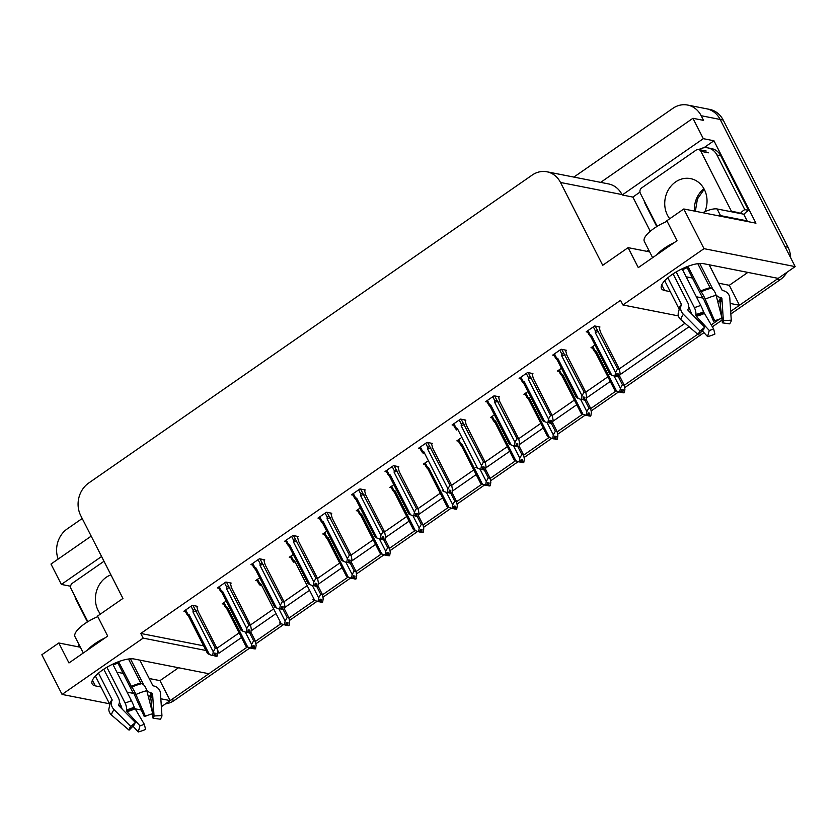 <?xml version="1.0" encoding="UTF-8"?>
<svg xmlns="http://www.w3.org/2000/svg" width="837" height="837" viewBox="0 0 837 837"><rect width="100%" height="100%" fill="white"/><g stroke="black" fill="none" stroke-linecap="round" stroke-linejoin="round"><path stroke-width="1.26" d="M117.85 662.998A25.309 8.286 -27 0 1 113.225 665.007M682.542 269.671A25.309 8.286 153 0 0 687.167 267.652M573.868 177.088L672.854 108.36A23.729 20.695 101.1 0 1 687.616 105.054L706.606 108.789A23.729 20.695 101.1 0 1 720.176 119.461L795.15 266.616L778.201 278.376L703.394 263.645A25.309 8.286 153 0 0 675.909 272.109A25.309 8.286 153 0 0 661.481 288.587A25.309 8.286 153 0 0 664.662 290.544L670.28 291.642M178.543 667.748L159.982 680.638L170.152 700.611L161.363 706.721M718.544 283.178L729.299 285.302L747.87 272.402M729.299 285.302L739.479 305.275L730.68 311.385L776.998 279.223A23.729 20.695 101.1 0 0 778.138 278.365M719.611 319.075L711.178 324.923L719.611 319.075M702.442 330.992L701.542 331.609L702.442 330.992M697.755 334.245L624.276 385.271L697.755 334.245M616.199 390.879L590.755 408.55L616.199 390.879M582.667 414.158L557.233 431.829L582.667 414.158M549.145 437.437L523.7 455.108L549.145 437.437M515.623 460.716L490.179 478.387L515.623 460.716M482.102 483.995L456.657 501.666L482.102 483.995M448.569 507.274L423.124 524.945L448.569 507.274M415.047 530.564L389.603 548.225L415.047 530.564M381.526 553.843L356.081 571.504L381.526 553.843M347.993 577.122L322.548 594.783L347.993 577.122M314.471 600.401L289.027 618.072L314.471 600.401M280.95 623.68L255.505 641.351L280.95 623.68M249.949 647.911L174.399 700.37L171.365 699.774L247.417 646.959L208.884 673.722L134.077 658.991A25.309 8.286 153 0 0 106.592 667.445A25.309 8.286 153 0 0 92.154 683.923A25.309 8.286 153 0 0 95.345 685.88L100.953 686.989M650.276 231.263L632.856 197.072L639.97 192.123M703.802 147.804L713.94 140.762L755.947 223.186L683.787 208.978L666.848 220.748L677.018 240.721L638.296 267.62L628.116 247.647L602.703 265.287L560.497 182.466A23.729 20.695 -78.9 0 0 546.927 171.784A23.729 20.695 -78.9 0 0 532.165 175.09L88.712 483.022A23.729 20.695 -78.9 0 0 80.739 515.613L122.934 598.434L97.521 616.084L107.701 636.068L68.969 662.956L58.799 642.983L41.85 654.743L62.074 694.428L109.511 703.771M91.191 536.14L50.984 564.054L61.373 584.435L101.58 556.511M61.373 584.435L70.622 586.256M632.856 197.072L622.215 194.979L703.31 138.67L713.94 140.762M622.215 194.979L622.017 194.571A23.729 20.695 -78.9 0 0 608.447 183.899L546.927 171.784M703.31 138.67L692.931 118.289L600.652 182.372M687.616 105.054A23.729 20.695 101.1 0 1 701.186 115.726L703.561 120.382L692.931 118.289M58.182 559.064A23.729 20.695 101.1 0 1 67.222 528.911L82.214 518.501M678.42 315.905L622.916 304.971L704.011 248.662L683.787 208.978M704.011 248.662L795.15 266.616M118.687 705.581L121.511 706.135M134.809 708.751L141.401 710.048M127.046 692.126L133.794 693.454M160.84 698.78L170.152 700.611M696.363 296.779L703.111 298.108M730.157 303.433L739.479 305.275M217.787 652.818L219.116 653.08L241.485 637.543M251.1 630.868L275.017 614.264M284.622 607.589L308.539 590.974M318.144 584.31L342.061 567.695M351.676 561.031L375.593 544.416M385.198 537.752L409.115 521.137M418.72 514.462L442.637 497.858M452.252 491.183L476.169 474.579M485.774 467.904L509.691 451.3M519.296 444.625L543.213 428.021M552.828 421.346L576.745 404.742M586.35 398.067L610.267 381.463M619.872 374.788L689.039 326.754M62.074 694.428L143.158 638.118L205.996 650.495M80.362 647.231L58.799 642.983M649.679 251.885L628.116 247.647M622.916 304.971L620.541 300.316L140.783 633.463L143.158 638.118M216.94 648.277L239.11 632.877M250.462 624.998L272.642 609.598M283.984 601.719L306.164 586.318M317.505 578.44L339.686 563.039M351.038 555.161L373.218 539.76M384.56 531.882L406.74 516.481M418.082 508.603L440.262 493.202M451.614 485.324L473.794 469.913M485.136 462.045L507.316 446.634M518.658 438.755L540.838 423.355M552.19 415.476L574.37 400.076M585.712 392.197L607.892 376.796M619.234 368.918L684.98 323.27M217.589 650.087L219.116 653.08M140.783 633.463L203.621 645.829M398.203 467.119L398.82 466.69L393.505 465.644L385.03 471.524L386.568 471.827M331.159 513.677L331.766 513.248L326.451 512.202L317.987 518.082L319.514 518.385M297.627 536.956L298.244 536.527L292.929 535.481L284.454 541.361L285.992 541.665M264.105 560.235L264.722 559.807L259.407 558.76L250.933 564.64L252.471 564.944M230.583 583.515L231.2 583.086L225.875 582.039L217.411 587.919L218.938 588.223M364.681 490.398L365.298 489.969L359.983 488.923L351.509 494.803L353.036 495.106M431.735 443.84L432.342 443.411L427.027 442.365L418.552 448.245L420.09 448.548M465.257 420.551L465.874 420.132L460.559 419.086L452.085 424.966L453.612 425.269M498.779 397.272L499.396 396.853L494.081 395.796L485.606 401.687L487.144 401.99M532.301 373.993L532.918 373.564L527.603 372.517L519.128 378.408L520.666 378.711M565.833 350.713L566.45 350.284L561.125 349.238L552.661 355.129L554.188 355.422M599.355 327.434L599.972 327.005L594.657 325.959L586.182 331.839L587.72 332.143M197.051 606.794L197.668 606.365L192.353 605.318L183.878 611.209L185.416 611.502M393.808 484.654L389.843 487.416L391.371 487.709M326.765 531.213L322.789 533.975L324.327 534.278M293.232 554.492L289.267 557.254L290.795 557.557M259.711 577.771L255.735 580.533L257.273 580.836M360.287 507.933L356.311 510.696L357.849 510.988M427.341 461.375L423.365 464.127L424.903 464.43M460.863 438.096L456.887 440.848L458.425 441.151M494.385 414.817L490.419 417.569L491.947 417.872M527.917 391.538L523.941 394.29L525.469 394.593M561.439 368.249L557.463 371.011L559.001 371.314M594.961 344.97L590.985 347.732L592.523 348.035M226.189 601.05L222.213 603.812L223.751 604.115M686.183 276.806L692.461 278.041M116.866 672.153L123.144 673.387M149.227 678.525L159.982 680.638M171.365 699.774A23.729 20.695 101.1 0 1 170.131 700.569M788.015 247.239L723.21 120.057A23.729 20.695 101.1 0 0 709.64 109.385L706.606 108.789A23.729 20.695 101.1 0 1 720.176 119.461L784.97 246.643L788.015 247.239A23.729 20.695 101.1 0 1 790.651 257.796M786.937 272.318A23.729 20.695 101.1 0 1 780.032 279.82L730.858 313.969M722.059 320.079L712.339 326.828M703.959 332.645L624.841 387.583M618.731 391.831L591.309 410.862M585.199 415.11L557.787 434.141M551.677 438.389L524.265 457.431M518.155 461.668L490.744 480.71M484.623 484.947L457.211 503.989M451.101 508.226L423.689 527.268M417.579 531.505L390.168 550.547M384.047 554.795L356.635 573.826M350.525 578.074L323.113 597.105M317.003 601.353L289.592 620.384M283.481 624.632L256.059 643.663M174.399 700.37A23.729 20.695 101.1 0 1 165.464 703.865M245.325 632.092L251.592 644.396L253.642 640.786L255.484 641.299L250.87 632.249L255.379 641.132L256.143 645.296L255.588 648.675L254.071 648.382L254.469 645.965L252.952 645.662L252.052 648.424L247.721 647.085L227.434 607.285L226.116 606.616L224.044 602.546M225.561 607.411L226.116 606.616L225.561 607.411L226.911 608.907A5.378 1.758 -27 0 1 226.858 608.834A5.378 1.758 -27 0 1 227.434 607.285M255.097 648.696L253.569 648.727L255.222 648.937M226.858 608.834L245.9 646.185L226.911 608.907M250.535 648.12L252.554 648.079M251.592 644.396L251.027 647.786M255.588 648.675L254.071 648.382M253.642 640.786L249.677 633.013M245.89 646.164L247.721 647.085M252.303 648.256L253.569 648.727M252.847 646.31L253.946 648.466M252.764 646.792L253.695 648.633M196.747 606.187L198.066 611.261L217.055 648.518L217.819 652.682L217.254 656.072L215.611 655.863L216.134 653.352L214.617 653.059L214.22 655.476L212.2 655.517L214.22 655.476M214.513 653.707L215.611 655.863M217.254 656.072L215.737 655.769M215.371 656.03L216.888 656.323L215.235 656.114L214.429 654.189M213.969 655.643L215.235 656.114M198.107 611.334A5.378 1.758 153 0 1 198.149 611.418L198.066 611.261A5.378 1.758 153 0 1 198.107 611.334L217.149 648.696L215.308 648.183L192.949 605.433M191.035 606.239L193.106 610.309L194.979 609.42M193.106 610.309L192.981 611.983A5.378 1.758 -27 0 1 196.318 610.916M192.981 611.983L213.257 651.782L215.308 648.183M213.257 651.782L212.703 655.172M188.524 616.22L207.566 653.582L188.576 616.294A5.378 1.758 -27 0 1 188.524 616.22A5.378 1.758 -27 0 1 189.11 614.672L187.781 614.013L185.709 609.932M187.237 614.808L187.781 614.013L187.237 614.808L188.576 616.294M207.555 653.561L209.386 654.471L189.11 614.672M212.2 655.517L209.386 654.471M278.847 608.802L285.114 621.117L287.164 617.507L289.006 618.02L284.392 608.97L288.911 617.852L289.675 622.006L289.11 625.396L287.593 625.103L287.991 622.686L286.474 622.383L285.574 625.145L281.242 623.806L260.966 584.006L259.637 583.337L257.566 579.267M259.093 584.132L259.637 583.337L259.093 584.132L260.433 585.628A5.378 1.758 -27 0 1 260.391 585.544A5.378 1.758 -27 0 1 260.966 584.006M288.619 625.417L287.101 625.448L288.744 625.657M284.057 624.841L286.076 624.8M285.114 621.117L284.559 624.496M289.11 625.396L287.593 625.103M287.164 617.507L283.209 609.734M279.422 622.885L281.242 623.806M285.825 624.977L287.101 625.448M286.369 623.031L287.468 625.187M286.285 623.513L287.227 625.354M312.368 585.523L318.635 597.838L320.686 594.228L322.527 594.741L317.914 585.691L322.433 594.573L323.197 598.727L322.643 602.117L321.115 601.824L321.523 599.407L319.996 599.104L319.106 601.866L314.764 600.527L294.488 560.727L293.17 560.058L291.088 555.988M292.615 560.853L293.17 560.058L292.615 560.853L293.954 562.349A5.378 1.758 -27 0 1 293.913 562.265A5.378 1.758 -27 0 1 294.488 560.727M322.151 602.138L320.623 602.159L322.266 602.378M317.589 601.562L319.598 601.521M318.635 597.838L318.081 601.217M322.643 602.117L321.115 601.824M320.686 594.228L316.731 586.455M312.944 599.606L314.764 600.527M319.347 601.688L320.623 602.159M319.891 599.752L320.989 601.908M319.807 600.234L320.749 602.075M345.89 562.244L352.168 574.559L354.218 570.949L356.06 571.462L351.446 562.412L355.955 571.294L356.719 575.448L356.164 578.838L354.647 578.534L355.045 576.128L353.528 575.825L352.628 578.587L348.297 577.248L328.01 537.448L326.692 536.779L324.62 532.709M326.137 537.574L326.692 536.779L326.137 537.574L327.487 539.07A5.378 1.758 -27 0 1 327.434 538.986A5.378 1.758 -27 0 1 328.01 537.448M355.673 578.859L354.145 578.88L355.798 579.099M327.434 538.986L346.476 576.348L327.487 539.07M351.111 578.283L353.12 578.241M352.168 574.559L351.603 577.938M356.164 578.838L354.647 578.534M354.218 570.949L350.253 563.175M346.466 576.327L348.297 577.248M352.879 578.409L354.145 578.88M353.413 576.473L354.511 578.629M353.34 576.955L354.271 578.796M230.269 582.908L231.587 587.982L250.577 625.239L251.341 629.403L250.776 632.793L249.133 632.584L249.656 630.073L248.139 629.78L247.742 632.197L245.722 632.238L247.742 632.197M248.034 630.418L249.133 632.584M250.776 632.793L249.259 632.49M248.892 632.751L250.409 633.044L248.767 632.835L247.951 630.91M247.49 632.364L248.767 632.835M231.64 588.055A5.378 1.758 153 0 1 231.671 588.139L231.587 587.982A5.378 1.758 153 0 1 231.64 588.055L250.671 625.417L248.83 624.894L226.471 582.154M224.557 582.96L226.628 587.03L228.501 586.141M226.628 587.03L226.503 588.704A5.378 1.758 -27 0 1 229.851 587.637M226.503 588.704L246.779 628.503L248.83 624.894M246.779 628.503L246.224 631.893M222.056 592.941L241.087 630.303L222.098 593.014A5.378 1.758 -27 0 1 222.056 592.941A5.378 1.758 -27 0 1 222.632 591.393L221.303 590.723L219.231 586.653M220.759 591.518L221.303 590.723L220.759 591.518L222.098 593.014M241.087 630.282L242.908 631.192L222.632 591.393M245.722 632.238L242.908 631.192M263.791 559.629L265.12 564.703L284.099 601.96L284.862 606.124L284.308 609.514L282.655 609.305L283.188 606.794L281.661 606.501L281.263 608.917L279.255 608.959L281.263 608.917M281.556 607.139L282.655 609.305M284.308 609.514L282.78 609.21M282.414 609.472L283.931 609.765L282.289 609.556L281.483 607.631M281.012 609.085L282.289 609.556M265.214 564.881L265.12 564.703A5.378 1.758 153 0 1 265.162 564.776L284.193 602.138L282.351 601.615L259.993 558.875M258.078 559.681L260.161 563.751L262.023 562.862M260.161 563.751L260.025 565.425A5.378 1.758 -27 0 1 263.373 564.358M260.025 565.425L280.311 605.224L282.351 601.615M280.311 605.224L279.746 608.614M255.578 569.662L274.609 607.024L255.63 569.735A5.378 1.758 -27 0 1 255.578 569.662A5.378 1.758 -27 0 1 256.153 568.114L254.835 567.444L252.753 563.374M254.281 568.239L254.835 567.444L254.281 568.239L255.63 569.735M274.609 607.003L276.43 607.913L256.153 568.114M279.255 608.959L276.43 607.913M297.323 536.35L298.642 541.424L317.631 578.681L318.395 582.845L317.83 586.235L316.187 586.015L316.71 583.515L315.193 583.222L314.796 585.628L312.776 585.68L314.796 585.628M315.089 583.86L316.187 586.015M317.83 586.235L316.313 585.931M315.947 586.193L317.464 586.486L315.811 586.277L315.005 584.352M314.545 585.806L315.811 586.277M298.736 541.602L298.642 541.424A5.378 1.758 153 0 1 298.683 541.497L317.725 578.859L315.884 578.336L293.525 535.596M291.611 536.402L293.682 540.472L295.555 539.583M293.682 540.472L293.557 542.146A5.378 1.758 -27 0 1 296.894 541.079M293.557 542.146L313.833 581.945L315.884 578.336M313.833 581.945L313.268 585.335M289.1 546.383L308.142 583.734L289.152 546.456A5.378 1.758 -27 0 1 289.1 546.383A5.378 1.758 -27 0 1 289.686 544.835L288.357 544.165L286.285 540.095M287.802 544.96L288.357 544.165L287.802 544.96L289.152 546.456M308.131 583.713L309.962 584.634L289.686 544.835M312.776 585.68L309.962 584.634M330.845 513.071L332.163 518.145L351.153 555.402L351.917 559.566L351.352 562.956L349.709 562.736L350.232 560.235L348.715 559.932L348.318 562.349L346.298 562.401L348.318 562.349M348.61 560.581L349.709 562.736M351.352 562.956L349.835 562.652M349.468 562.903L350.985 563.207L349.343 562.998L348.527 561.072M348.066 562.527L349.343 562.998M332.268 518.323L332.163 518.145A5.378 1.758 153 0 1 332.216 518.218L351.247 555.58L349.406 555.057L327.047 512.317M325.133 513.123L327.204 517.193L329.077 516.303M327.204 517.193L327.079 518.867A5.378 1.758 -27 0 1 330.416 517.8M327.079 518.867L347.355 558.666L349.406 555.057M347.355 558.666L346.8 562.056M322.632 523.104L341.663 560.455L322.674 523.177A5.378 1.758 -27 0 1 322.632 523.104A5.378 1.758 -27 0 1 323.208 521.556L321.879 520.886L319.807 516.816M321.335 521.681L321.879 520.886L321.335 521.681L322.674 523.177M341.663 560.434L343.484 561.355L323.208 521.556M346.298 562.401L343.484 561.355M652.619 257.67L644.323 241.38A23.729 7.774 -27 0 1 654.074 228.365A23.729 7.774 -27 0 1 667.12 221.303M674.381 242.563A23.729 7.774 153 0 0 664.254 248.338A23.729 7.774 153 0 0 656.93 254.678M686.727 266.794L700.559 293.933A8.705 1.308 -114 0 0 703.321 298.338L713.511 321.094L714.735 320.937L705.225 299.165A8.705 1.308 -114 0 0 701.071 291.799L687.909 266.333M697.807 263.676L710.069 287.729L711.052 288.294A8.705 4.781 76.2 0 1 716.116 295.346L722.059 318.363L719.464 319.106M715.98 294.854A8.705 8.119 -0.8 0 0 720.312 297.564L721.348 297.846A0.795 0.743 179.2 0 1 721.912 298.506L723.367 320.644L731.266 320.184L729.801 298.045A8.705 8.119 -0.8 0 0 723.587 290.763L722.561 290.481A0.795 0.743 179.2 0 1 722.069 290.094L709.169 264.785M688.725 306.656L691.341 313.164A8.705 4.781 -103.8 0 0 691.352 313.634M679.11 308.979L664.714 280.73M667.842 277.779L681.391 304.365A0.795 0.607 -141.6 0 1 681.433 304.909L681.088 305.672A8.705 6.686 38.4 0 0 683.421 314.314L700.077 331.117L704.764 327.173L688.108 310.36A0.795 0.607 -141.6 0 1 687.899 309.575L688.234 308.811A8.705 6.686 38.4 0 0 687.805 302.785L673.084 273.887M699.742 263.477L713.04 289.581M682.103 268.803L700.715 305.327A8.705 1.308 66 0 1 703.509 311.824L713.626 328.92A10.85 3.557 -27 0 1 709.253 330.448L696.269 316.313L695.976 314.461A8.705 4.781 -103.8 0 0 694.344 307.566L676.202 271.941M721.724 317.056L720.092 302.492A0.795 0.607 38.4 0 0 719.548 301.791L718.596 301.351A8.705 6.686 -141.6 0 1 717.518 300.776M700.077 331.117A18.194 5.953 -27 0 0 698.403 334.8L703.76 329.37A10.85 3.557 -27 0 1 704.764 327.173M723.367 320.644A10.85 3.557 -27 0 1 722.373 322.841L721.871 318.416M714.735 320.937A18.194 5.953 -27 0 1 720.688 318.73A18.194 5.953 -27 0 1 722.059 318.363M713.626 328.92L714.924 334.047A18.194 5.953 -27 0 1 707.6 336.61L709.253 330.448M731.266 320.184A18.194 5.953 -27 0 1 729.592 323.856L722.373 322.841M698.403 334.8L680.931 319.786A8.705 8.119 179.2 0 1 678.127 313.927L679.403 308.309A24.786 8.119 -27 0 1 681.088 305.672M702.306 330.845L707.6 336.61M746.437 221.324A15.819 5.179 -27 0 1 747.096 220.853L720.511 215.611A15.819 5.179 153 0 0 717.351 215.59M747.096 220.853L743.706 214.188L717.121 208.957A15.819 5.179 153 0 0 702.735 212.713M648.623 249.813A15.819 5.179 153 0 0 646.834 251.33M656.773 226.597L645.557 204.594A15.819 13.79 101.1 0 1 644.228 200.932M720.762 155.766A15.819 13.79 -78.9 0 0 711.722 148.641L707.924 147.898A15.819 13.79 101.1 0 1 716.964 155.012L744.784 209.616L748.581 210.359L720.762 155.766L716.964 155.012M698.885 149.582A15.819 13.79 101.1 0 1 707.924 147.898M743.905 214.586A15.819 13.79 101.1 0 1 748.581 210.359M740.337 213.529A15.819 13.79 101.1 0 1 744.784 209.616M83.302 653.006L75.006 636.716A23.729 7.774 -27 0 1 84.757 623.701A23.729 7.774 -27 0 1 97.803 616.639M105.054 637.899A23.729 7.774 153 0 0 94.937 643.684A23.729 7.774 153 0 0 87.613 650.014M117.41 662.13L131.231 689.269A8.705 1.308 -114 0 0 133.993 693.685L144.194 716.441L145.418 716.273L135.908 694.501A8.705 1.308 -114 0 0 131.754 687.135L118.582 661.68M128.49 659.012L140.742 683.076L141.725 683.641A8.705 4.781 76.2 0 1 146.799 690.682L152.742 713.71L150.147 714.453M146.663 690.19A8.705 8.119 -0.8 0 0 150.995 692.9L152.02 693.182A0.795 0.743 179.2 0 1 152.585 693.852L154.05 715.991L161.939 715.52L160.484 693.381A8.705 8.119 -0.8 0 0 154.27 686.11L153.234 685.827A0.795 0.743 179.2 0 1 152.752 685.43L139.852 660.121M119.409 702.002L122.024 708.5A8.705 4.781 -103.8 0 0 122.024 708.97M109.793 704.315L95.397 676.076M98.525 673.115L112.064 699.701A0.795 0.607 -141.6 0 1 112.106 700.255L111.771 701.019A8.705 6.686 38.4 0 0 114.094 709.65L130.75 726.453L135.448 722.509L118.791 705.706A0.795 0.607 -141.6 0 1 118.572 704.921L118.917 704.158A8.705 6.686 38.4 0 0 118.488 698.121L103.757 669.223M130.426 658.813L143.723 684.928M112.786 664.139L131.399 700.663A8.705 1.308 66 0 1 134.192 707.16L144.299 724.256A10.85 3.557 -27 0 1 139.936 725.784L126.942 711.659L126.659 709.807A8.705 4.781 -103.8 0 0 125.027 702.902L106.874 667.277M152.397 712.392L150.775 697.838A0.795 0.607 38.4 0 0 150.231 697.137L149.268 696.687A8.705 6.686 -141.6 0 1 148.201 696.112M130.75 726.453A18.194 5.953 -27 0 0 129.076 730.136L134.443 724.706A10.85 3.557 -27 0 1 135.448 722.509M154.05 715.991A10.85 3.557 -27 0 1 153.045 718.177L152.554 713.762M145.418 716.273A18.194 5.953 -27 0 1 151.371 714.076A18.194 5.953 -27 0 1 152.742 713.71M144.299 724.256L145.607 729.383A18.194 5.953 -27 0 1 138.283 731.946L139.936 725.784M161.939 715.52A18.194 5.953 -27 0 1 160.265 719.203L153.045 718.177M129.076 730.136L111.603 715.122A8.705 8.119 179.2 0 1 108.81 709.274L110.076 703.655A24.786 8.119 -27 0 1 111.771 701.019M132.978 726.181L138.283 731.946M79.306 645.16A15.819 5.179 153 0 0 77.517 646.666M87.446 621.933L76.24 599.941A15.819 13.79 101.1 0 1 74.911 596.268M704.9 211.677A24.127 21.04 -78.9 0 0 704.336 189.465A24.127 21.04 -78.9 0 0 690.546 178.616A24.127 21.04 -78.9 0 0 668.92 188.942A24.127 21.04 -78.9 0 0 667.424 215.099A24.127 21.04 -78.9 0 0 669.736 218.739M731.643 211.813A3.955 3.453 -78.9 0 0 731.412 211.238L700.872 151.309A3.955 3.453 -78.9 0 0 696.154 150.085L641.686 187.896A3.955 3.453 -78.9 0 0 640.357 193.326L657.181 226.346M739.238 213.309A3.955 3.453 -78.9 0 0 738.998 212.724L731.412 211.238M110.913 574.841A24.127 21.04 -78.9 0 0 98.107 610.435A24.127 21.04 -78.9 0 0 100.419 614.076M103.997 561.271L72.369 583.243A3.955 3.453 -78.9 0 0 71.04 588.673L87.864 621.682M379.423 538.965L385.69 551.269L387.74 547.67L389.582 548.183L384.968 539.133L389.487 548.005L390.251 552.169L389.686 555.559L388.169 555.255L388.567 552.838L387.05 552.546L386.15 555.308L381.818 553.968L361.542 514.159L360.213 513.5L358.142 509.419M359.669 514.295L360.213 513.5L359.669 514.295L361.009 515.78A5.378 1.758 -27 0 1 360.967 515.707A5.378 1.758 -27 0 1 361.542 514.159M389.195 555.58L387.677 555.601L389.32 555.81M360.967 515.707L379.998 553.069L361.009 515.78M384.633 555.004L386.652 554.962M385.69 551.269L385.135 554.659M389.686 555.559L388.169 555.255M387.74 547.67L383.775 539.896M379.998 553.048L381.818 553.968M386.401 555.13L387.677 555.601M386.945 553.194L388.044 555.349M386.861 553.675L387.803 555.517M412.944 515.686L419.211 527.99L421.262 524.391L423.103 524.904L418.49 515.854L423.009 524.726L423.773 528.89L423.208 532.28L421.691 531.976L422.089 529.559L420.572 529.266L419.682 532.029L415.34 530.679L395.064 490.88L393.735 490.22L391.664 486.14M393.191 491.016L393.735 490.22L393.191 491.016L394.53 492.501A5.378 1.758 -27 0 1 394.489 492.428A5.378 1.758 -27 0 1 395.064 490.88M422.716 532.29L421.199 532.322L422.842 532.531M394.489 492.428L413.52 529.79L394.53 492.501M418.155 531.725L420.174 531.683M419.211 527.99L418.657 531.38M423.208 532.28L421.691 531.976M421.262 524.391L417.307 516.617M413.52 529.769L415.34 530.679M419.923 531.851L421.199 532.322M420.467 529.905L421.566 532.07M420.383 530.396L421.325 532.238M446.466 492.407L452.744 504.711L454.784 501.101L456.625 501.625L452.022 492.574L456.531 501.447L457.295 505.611L456.74 509.001L455.223 508.697L455.621 506.28L454.104 505.987L453.204 508.75L448.873 507.4L428.586 467.601L427.268 466.931L425.186 462.861M426.713 467.726L427.268 466.931L426.713 467.726L428.063 469.222A5.378 1.758 -27 0 1 428.01 469.149A5.378 1.758 -27 0 1 428.586 467.601M456.249 509.011L454.721 509.042L456.364 509.252M428.01 469.149L447.042 506.511L428.063 469.222M451.687 508.446L453.696 508.404M452.744 504.711L452.179 508.101M456.74 509.001L455.223 508.697M454.784 501.101L450.829 493.338M447.042 506.49L448.873 507.4M453.455 508.572L454.721 509.042M453.989 506.626L455.087 508.791M453.916 507.117L454.847 508.959M364.367 489.781L365.696 494.866L384.675 532.123L385.438 536.287L384.884 539.666L383.231 539.457L383.764 536.956L382.237 536.653L381.839 539.07L379.831 539.122L381.839 539.07M382.132 537.302L383.231 539.457M384.884 539.666L383.356 539.373M382.99 539.624L384.507 539.928L382.865 539.719L382.059 537.783M381.588 539.248L382.865 539.719M365.738 494.939A5.378 1.758 153 0 1 365.769 495.023L365.696 494.866A5.378 1.758 153 0 1 365.738 494.939L384.769 532.301L382.927 531.777L360.569 489.038M358.654 489.833L360.737 493.914L362.599 493.024M360.737 493.914L360.601 495.588A5.378 1.758 -27 0 1 363.949 494.521M360.601 495.588L380.887 535.387L382.927 531.777M380.887 535.387L380.322 538.777M356.154 499.825L375.185 537.176L356.196 499.898A5.378 1.758 -27 0 1 356.154 499.825A5.378 1.758 -27 0 1 356.729 498.277L355.411 497.607L353.329 493.537M354.857 498.402L355.411 497.607L354.857 498.402L356.196 499.898M375.185 537.155L377.006 538.076L356.729 498.277M379.831 539.122L377.006 538.076M397.899 466.502L399.218 471.587L418.197 508.844L418.96 513.008L418.406 516.387L416.763 516.178L417.286 513.677L415.769 513.374L415.372 515.791L413.352 515.843L415.372 515.791M415.665 514.023L416.763 516.178M418.406 516.387L416.889 516.094M416.512 516.345L418.04 516.649L416.387 516.439L415.581 514.504M415.121 515.969L416.387 516.439M399.259 471.66A5.378 1.758 153 0 1 399.301 471.744L399.218 471.587A5.378 1.758 153 0 1 399.259 471.66L418.301 509.011L416.46 508.498L394.101 465.759M392.187 466.554L394.258 470.635L396.131 469.745M394.258 470.635L394.133 472.309A5.378 1.758 -27 0 1 397.47 471.241M394.133 472.309L414.409 512.108L416.46 508.498M414.409 512.108L413.844 515.498M389.676 476.546L408.718 513.897L389.728 476.619A5.378 1.758 -27 0 1 389.676 476.546A5.378 1.758 -27 0 1 390.251 474.997L388.933 474.328L386.861 470.258M388.378 475.123L388.933 474.328L388.378 475.123L389.728 476.619M408.707 513.876L410.538 514.797L390.251 474.997M413.352 515.843L410.538 514.797M431.421 443.223L432.739 448.297L451.729 485.565L452.493 489.729L451.928 493.108L450.285 492.899L450.808 490.398L449.291 490.095L448.894 492.512L446.874 492.554L448.894 492.512M449.187 490.744L450.285 492.899M451.928 493.108L450.411 492.815M450.044 493.066L451.561 493.37L449.919 493.16L449.103 491.225M448.642 492.69L449.919 493.16M432.792 448.381A5.378 1.758 153 0 1 432.823 448.465L432.739 448.297A5.378 1.758 153 0 1 432.792 448.381L451.823 485.732L449.982 485.219L427.623 442.48M425.709 443.275L427.78 447.356L429.653 446.466M427.78 447.356L427.655 449.03A5.378 1.758 -27 0 1 430.992 447.962M427.655 449.03L447.931 488.829L449.982 485.219M447.931 488.829L447.376 492.208M423.208 453.256L423.25 453.34A5.378 1.758 -27 0 1 423.208 453.256A5.378 1.758 -27 0 1 423.784 451.718L422.455 451.049L420.383 446.979M421.911 451.844L422.455 451.049L421.911 451.844L423.25 453.34M442.239 490.597L444.06 491.518L423.784 451.718M446.874 492.554L444.06 491.518M479.999 469.128L486.266 481.432L488.316 477.822L490.158 478.345L485.544 469.295L490.063 478.168L490.827 482.332L490.262 485.722L488.745 485.418L489.143 483.001L487.626 482.708L486.726 485.46L482.394 484.121L462.118 444.321L460.789 443.652L458.718 439.582M460.245 444.447L460.789 443.652L460.245 444.447L461.585 445.943A5.378 1.758 -27 0 1 461.532 445.87A5.378 1.758 -27 0 1 462.118 444.321M489.771 485.732L488.243 485.763L489.896 485.973M461.532 445.87L480.574 483.231L461.585 445.943M485.209 485.167L487.228 485.115M486.266 481.432L485.701 484.822M490.262 485.722L488.745 485.418M488.316 477.822L484.351 470.059M480.564 483.2L482.394 484.121M486.977 485.293L488.243 485.763M487.521 483.347L488.62 485.512M487.437 483.838L488.379 485.68M513.52 445.849L519.787 458.153L521.838 454.543L523.68 455.066L519.066 446.016L523.585 454.889L524.349 459.053L523.784 462.442L522.267 462.139L522.665 459.722L521.148 459.429L520.258 462.181L515.916 460.842L495.64 421.042L494.311 420.373L492.24 416.303M493.767 421.168L494.311 420.373L493.767 421.168L495.106 422.664A5.378 1.758 -27 0 1 495.065 422.591A5.378 1.758 -27 0 1 495.64 421.042M523.292 462.453L521.775 462.484L523.418 462.694M495.065 422.591L514.096 459.942L495.106 422.664M518.731 461.888L520.75 461.836M519.787 458.153L519.233 461.543M523.784 462.442L522.267 462.139M521.838 454.543L517.883 446.78M514.096 459.921L515.916 460.842M520.499 462.014L521.775 462.484M521.043 460.068L522.142 462.223M520.959 460.559L521.901 462.39M547.042 422.57L553.32 434.874L555.36 431.264L557.201 431.787L552.598 422.737L557.107 431.61L557.871 435.774L557.316 439.153L555.789 438.86L556.197 436.443L554.669 436.14L553.78 438.902L549.438 437.563L529.162 397.763L527.844 397.094L525.762 393.024M527.289 397.889L527.844 397.094L527.289 397.889L528.628 399.385A5.378 1.758 -27 0 1 528.586 399.312A5.378 1.758 -27 0 1 529.162 397.763M556.825 439.174L555.297 439.205L556.94 439.415M528.586 399.312L547.618 436.663L528.628 399.385M552.263 438.609L554.272 438.557M553.32 434.874L552.755 438.264M557.316 439.153L555.789 438.86M555.36 431.264L551.405 423.501M547.618 436.642L549.438 437.563M554.021 438.734L555.297 439.205M554.565 436.788L555.663 438.944M554.492 437.28L555.423 439.111M580.575 399.291L586.842 411.595L588.892 407.985L590.734 408.508L586.12 399.458L590.64 408.33L591.393 412.495L590.838 415.874L589.321 415.581L589.719 413.164L588.202 412.861L587.302 415.623L582.971 414.284L562.684 374.484L561.365 373.815L559.294 369.745M560.811 374.61L561.365 373.815L560.811 374.61L562.161 376.106A5.378 1.758 -27 0 1 562.108 376.033A5.378 1.758 -27 0 1 562.684 374.484M590.347 415.895L588.819 415.926L590.472 416.135M562.108 376.033L581.15 413.384L562.161 376.106M585.785 415.33L587.804 415.278M586.842 411.595L586.277 414.985M590.838 415.874L589.321 415.581M588.892 407.985L584.927 400.212M581.14 413.363L582.971 414.284M587.553 415.455L588.819 415.926M588.097 413.509L589.196 415.665M588.013 413.991L588.945 415.832M614.096 376.012L620.363 388.316L622.414 384.706L624.256 385.219L619.642 376.169L624.161 385.051L624.925 389.215L624.36 392.595L622.843 392.302L623.241 389.885L621.724 389.582L620.824 392.344L616.492 391.005L596.216 351.205L594.887 350.536L592.816 346.466M594.343 351.331L594.887 350.536L594.343 351.331L595.682 352.827A5.378 1.758 -27 0 1 595.641 352.754A5.378 1.758 -27 0 1 596.216 351.205M623.868 392.616L622.351 392.647L623.994 392.856M595.641 352.754L614.672 390.105L595.682 352.827M619.307 392.04L621.326 391.998M620.363 388.316L619.809 391.706M624.36 392.595L622.843 392.302M622.414 384.706L618.459 376.932M614.672 390.084L616.492 391.005M621.075 392.176L622.351 392.647M621.619 390.23L622.718 392.386M621.535 390.712L622.477 392.553M464.943 419.944L466.261 425.018L485.251 462.286L486.015 466.439L485.46 469.829L483.807 469.62L484.341 467.119L482.813 466.816L482.415 469.233L480.407 469.275L482.415 469.233M482.708 467.464L483.807 469.62M485.46 469.829L483.932 469.536M483.566 469.787L485.083 470.091L483.441 469.881L482.625 467.946M482.164 469.411L483.441 469.881M466.314 425.102A5.378 1.758 153 0 1 466.345 425.186L466.261 425.018A5.378 1.758 153 0 1 466.314 425.102L485.345 462.453L483.504 461.94L461.145 419.201M459.231 419.996L461.313 424.066L463.175 423.187M461.313 424.066L461.177 425.751A5.378 1.758 -27 0 1 464.525 424.683M461.177 425.751L481.453 465.55L483.504 461.94M481.453 465.55L480.898 468.929M456.73 429.977L456.772 430.061A5.378 1.758 -27 0 1 456.73 429.977A5.378 1.758 -27 0 1 457.305 428.439L455.987 427.77L453.905 423.7M455.433 428.565L455.987 427.77L455.433 428.565L456.772 430.061M475.761 467.318L477.582 468.239L457.305 428.439M480.407 469.275L477.582 468.239M498.465 396.665L499.794 401.739L518.773 439.006L519.536 443.16L518.982 446.55L517.329 446.341L517.862 443.84L516.345 443.537L515.937 445.954L513.928 445.995L515.937 445.954M516.23 444.185L517.329 446.341M518.982 446.55L517.465 446.247M517.088 446.508L518.616 446.812L516.963 446.592L516.157 444.667M515.697 446.121L516.963 446.592M499.888 401.917L499.794 401.739A5.378 1.758 153 0 1 499.835 401.823L518.877 439.174L517.036 438.661L494.667 395.922M492.763 396.717L494.834 400.787L496.707 399.908M494.834 400.787L494.709 402.471A5.378 1.758 -27 0 1 498.046 401.394M494.709 402.471L514.985 442.271L517.036 438.661M514.985 442.271L514.42 445.65M490.252 406.698L509.294 444.06L490.304 406.782A5.378 1.758 -27 0 1 490.252 406.698A5.378 1.758 -27 0 1 490.827 405.16L489.509 404.491L487.437 400.421M488.954 405.286L489.509 404.491L488.954 405.286L490.304 406.782M509.283 444.039L511.114 444.96L490.827 405.16M513.928 445.995L511.114 444.96M531.997 373.386L533.315 378.46L552.305 415.727L553.069 419.881L552.504 423.271L550.861 423.062L551.384 420.561L549.867 420.258L549.47 422.675L547.45 422.716L549.47 422.675M549.763 420.906L550.861 423.062M552.504 423.271L550.987 422.967M550.62 423.229L552.138 423.522L550.495 423.313L549.679 421.388M549.218 422.842L550.495 423.313M533.41 378.638L533.315 378.46A5.378 1.758 153 0 1 533.368 378.533L552.399 415.895L550.558 415.382L528.199 372.643M526.285 373.438L528.356 377.508L530.229 376.629M528.356 377.508L528.231 379.182A5.378 1.758 -27 0 1 531.568 378.115M528.231 379.182L548.507 418.992L550.558 415.382M548.507 418.992L547.953 422.371M523.784 383.419L542.815 420.781L523.826 383.492A5.378 1.758 -27 0 1 523.784 383.419A5.378 1.758 -27 0 1 524.36 381.871L523.031 381.212L520.959 377.131M522.487 382.007L523.031 381.212L522.487 382.007L523.826 383.492M542.815 420.76L544.636 421.681L524.36 381.871M547.45 422.716L544.636 421.681M565.519 350.107L566.837 355.181L585.827 392.438L586.591 396.602L586.026 399.992L584.383 399.783L584.906 397.272L583.389 396.979L582.991 399.395L580.972 399.437L582.991 399.395M583.284 397.627L584.383 399.783M586.026 399.992L584.508 399.688M584.142 399.95L585.659 400.243L584.017 400.034L583.201 398.109M582.74 399.563L584.017 400.034M566.942 355.359L566.837 355.181A5.378 1.758 153 0 1 566.89 355.254L585.921 392.616L584.08 392.103L561.721 349.353M559.807 350.159L561.878 354.229L563.751 353.34M561.878 354.229L561.753 355.903A5.378 1.758 -27 0 1 565.101 354.836M561.753 355.903L582.029 395.702L584.08 392.103M582.029 395.702L581.474 399.092M557.306 360.14L576.337 397.502L557.348 360.213A5.378 1.758 -27 0 1 557.306 360.14A5.378 1.758 -27 0 1 557.881 358.592L556.553 357.933L554.481 353.852M556.009 358.728L556.553 357.933L556.009 358.728L557.348 360.213M576.337 397.481L578.158 398.391L557.881 358.592M580.972 399.437L578.158 398.391M599.041 326.828L600.37 331.902L619.349 369.159L620.112 373.323L619.558 376.713L617.905 376.504L618.438 373.993L616.921 373.7L616.513 376.116L614.504 376.158L616.513 376.116M616.806 374.338L617.905 376.504M619.558 376.713L618.041 376.409M617.664 376.671L619.181 376.964L617.539 376.755L616.733 374.83M616.273 376.284L617.539 376.755M600.411 331.975A5.378 1.758 153 0 1 600.443 332.059L600.37 331.902A5.378 1.758 153 0 1 600.411 331.975L619.443 369.337L617.601 368.824L595.243 326.074M593.328 326.88L595.41 330.95L597.283 330.06M595.41 330.95L595.274 332.624A5.378 1.758 -27 0 1 598.622 331.557M595.274 332.624L615.561 372.423L617.601 368.824M615.561 372.423L614.996 375.813M590.828 336.861L609.859 374.223L590.88 336.934A5.378 1.758 -27 0 1 590.828 336.861A5.378 1.758 -27 0 1 591.403 335.313L590.085 334.654L588.003 330.573M589.53 335.438L590.085 334.654L589.53 335.438L590.88 336.934M609.859 374.202L611.69 375.112L591.403 335.313M614.504 376.158L611.69 375.112M661.764 284.862L664.662 290.544M701.186 115.726L723.21 120.057M560.497 182.466L622.017 194.571M92.447 680.199L95.345 685.88M780.032 279.82L776.998 279.223M700.517 291.077A23.729 7.774 -27 0 1 710.069 287.729M679.226 308.696A23.729 7.774 -27 0 1 681.391 304.365M700.715 305.327A15.819 5.179 -27 0 1 694.344 307.566M703.509 311.824A18.707 6.131 -27 0 1 695.976 314.461M720.312 297.564A18.707 6.131 -27 0 1 718.596 301.351M703.823 312.714A19.513 6.393 -27 0 1 695.966 315.465M721.348 297.846A19.513 6.393 -27 0 1 719.548 301.791M704.199 313.53A19.711 6.455 -27 0 1 696.269 316.313M721.912 298.506A19.711 6.455 -27 0 1 720.092 302.492M680.931 319.786A27.056 8.862 -27 0 1 683.421 314.314M705.225 299.165A27.056 8.862 -27 0 1 716.116 295.346M701.071 291.799A24.786 8.119 -27 0 1 711.052 288.294M679.403 308.309L679.79 307.461A23.991 7.857 -27 0 1 681.433 304.909M700.768 291.485A23.991 7.857 -27 0 1 710.425 288.095M720.511 215.611L717.121 208.957M131.189 686.424A23.729 7.774 -27 0 1 140.742 683.076M109.909 704.043A23.729 7.774 -27 0 1 112.064 699.701M131.399 700.663A15.819 5.179 -27 0 1 125.027 702.902M134.192 707.16A18.707 6.131 -27 0 1 126.659 709.807M150.995 692.9A18.707 6.131 -27 0 1 149.268 696.687M134.495 708.05A19.513 6.393 -27 0 1 126.649 710.812M152.02 693.182A19.513 6.393 -27 0 1 150.231 697.137M134.883 708.876A19.711 6.455 -27 0 1 126.942 711.659M152.585 693.852A19.711 6.455 -27 0 1 150.775 697.838M111.603 715.122A27.056 8.862 -27 0 1 114.094 709.65M135.908 694.501A27.056 8.862 -27 0 1 146.799 690.682M131.754 687.135A24.786 8.119 -27 0 1 141.725 683.641M110.076 703.655L110.474 702.808A23.991 7.857 -27 0 1 112.106 700.255M131.44 686.821A23.991 7.857 -27 0 1 141.097 683.431M694.396 211.07A24.127 21.04 101.1 0 1 703.938 188.712M700.872 151.309L708.468 152.805M225.08 606.731L223.238 603.1M186.745 614.117L184.904 610.497M258.602 583.441L256.76 579.821M292.134 560.162L290.282 556.542M325.656 536.883L323.804 533.263M220.267 590.838L218.426 587.218M253.799 567.559L251.947 563.939M287.321 544.28L285.48 540.66M320.843 521.001L319.002 517.381M704.231 189.246L697.43 198.976L695.359 211.259M698.613 149.53L706.208 151.026M359.178 513.604L357.336 509.984M392.699 490.325L390.858 486.705M426.232 467.046L424.38 463.426M354.375 497.722L352.523 494.092M387.897 474.443L386.056 470.812M421.419 451.164L419.578 447.533M459.754 443.767L457.912 440.147M493.275 420.488L491.434 416.868M526.808 397.209L524.956 393.589M560.33 373.93L558.488 370.299M593.851 350.651L592.01 347.02M454.951 427.874L453.099 424.254M488.473 404.595L486.621 400.975M521.995 381.316L520.154 377.696M555.517 358.037L553.675 354.417M589.049 334.758L587.197 331.138"/></g></svg>
